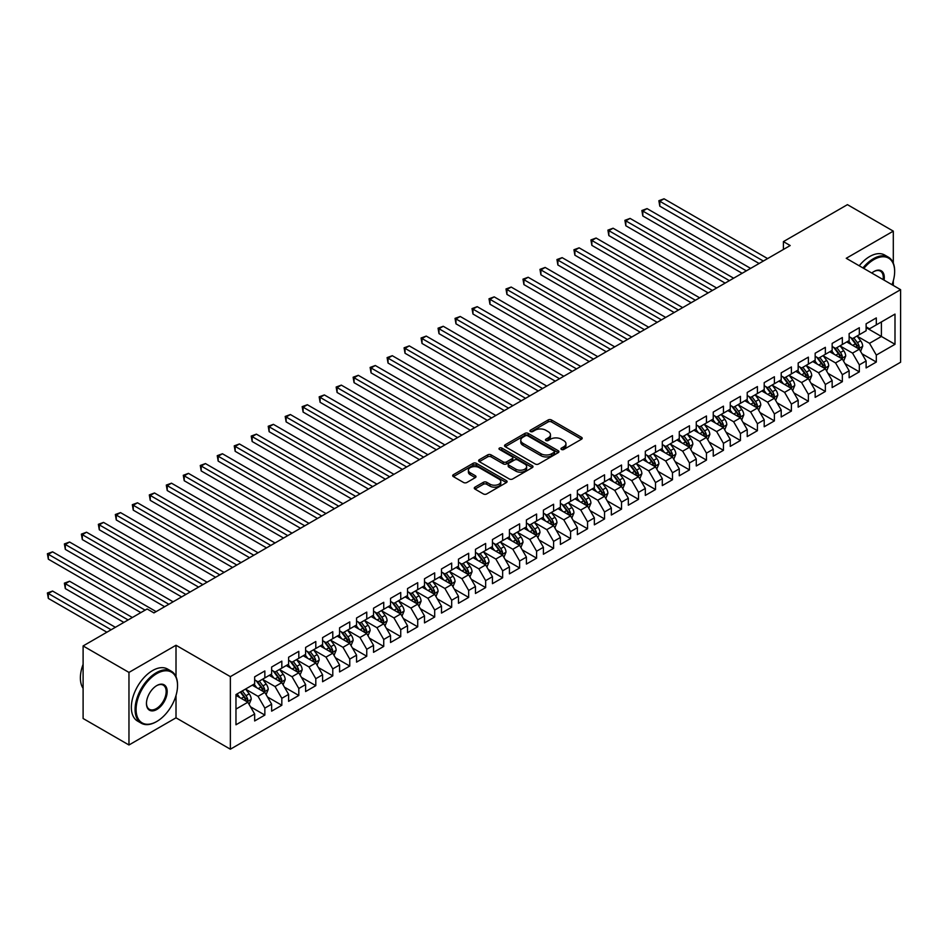 <?xml version="1.0" encoding="UTF-8"?>
<svg xmlns="http://www.w3.org/2000/svg" width="948" height="948" viewBox="0 0 948 948"><rect width="100%" height="100%" fill="white"/><g stroke="black" fill="none" stroke-linecap="round" stroke-linejoin="round"><path stroke-width="1.42" d="M561.453 449.447A1.647 0.948 0 0 0 563.787 449.447L581.503 439.22A2.358 1.363 0 0 0 582.191 438.26A2.358 1.363 0 0 0 581.503 437.301L551.487 419.976A2.358 1.363 0 0 0 548.157 419.976L530.442 430.202A1.647 0.948 0 0 0 529.956 430.866A1.647 0.948 0 0 0 530.442 431.541A1.647 0.948 0 0 0 532.776 431.541L535.075 430.226A7.548 4.361 0 0 1 545.74 430.226L548.24 431.66A7.548 4.361 0 0 1 550.456 434.741A7.548 4.361 0 0 1 548.24 437.822L545.953 439.149A1.647 0.948 0 0 0 545.467 439.825A1.647 0.948 0 0 0 545.953 440.5A1.647 0.948 0 0 0 548.288 440.5L550.575 439.173A7.548 4.361 0 0 1 561.24 439.173L563.74 440.619A7.548 4.361 0 0 1 565.956 443.7A7.548 4.361 0 0 1 563.74 446.781L561.453 448.096A1.647 0.948 0 0 0 560.967 448.771A1.647 0.948 0 0 0 561.453 449.447L561.453 448.096M474.972 487.154A2.358 1.363 0 0 0 474.273 488.113A2.358 1.363 0 0 0 474.972 489.085L483.385 493.944A2.358 1.363 0 0 0 486.715 493.944L506.398 482.579A2.358 1.363 0 0 0 507.085 481.62A2.358 1.363 0 0 0 506.398 480.66L476.382 463.335A2.358 1.363 0 0 0 473.052 463.335L453.381 474.687A2.358 1.363 0 0 0 452.682 475.659A2.358 1.363 0 0 0 453.381 476.619L463.548 482.485A2.358 1.363 0 0 0 466.878 482.485L475.304 477.626A2.358 1.363 0 0 0 475.991 476.666A2.358 1.363 0 0 0 475.304 475.706L470.255 472.791A6.304 3.638 0 0 1 468.407 470.22A6.304 3.638 0 0 1 472.305 466.854A6.304 3.638 0 0 1 479.178 467.637L498.932 479.048A6.304 3.638 0 0 1 500.781 481.62A6.304 3.638 0 0 1 496.882 484.985A6.304 3.638 0 0 1 490.009 484.191L486.715 482.295A2.358 1.363 0 0 0 483.385 482.295L474.972 487.154L474.972 489.085M176.008 676.718L176.008 645.256L128.964 672.416L83.104 645.944L147.141 608.971L153.931 612.894L790.194 245.544L783.404 241.622L783.404 249.466M176.008 645.256L230.364 676.635L900.6 289.673L900.6 362.243L230.364 749.204L230.364 676.635M893.3 263.106L893.3 231.134L846.244 258.294L900.6 289.673M893.3 231.134L847.441 204.649L783.404 241.622M535.241 464.01A2.358 1.363 0 0 0 538.571 464.01L558.242 452.646A2.358 1.363 0 0 0 558.929 451.686A2.358 1.363 0 0 0 558.242 450.727L528.237 433.402A2.358 1.363 0 0 0 524.896 433.402L505.225 444.754A2.358 1.363 0 0 0 504.537 445.714A2.358 1.363 0 0 0 505.225 446.686L535.241 464.01M500.129 449.802A1.647 0.948 0 0 1 501.812 450.039L501.812 448.072L532.314 465.693A2.358 1.363 0 0 1 533.013 466.653A2.358 1.363 0 0 1 532.314 467.613L512.643 478.977A2.358 1.363 0 0 1 509.313 478.977L479.297 461.652L479.297 459.721A2.358 1.363 0 0 0 478.61 460.681A2.358 1.363 0 0 0 479.297 461.652M479.297 459.721L487.722 454.862A2.358 1.363 0 0 1 491.052 454.862L503.222 461.889A2.358 1.363 0 0 0 506.564 461.889L512.145 458.666A2.358 1.363 0 0 0 512.832 457.706A2.358 1.363 0 0 0 512.145 456.735L499.478 449.423A1.647 0.948 0 0 1 498.992 448.748A1.647 0.948 0 0 1 500.011 447.871A1.647 0.948 0 0 1 501.812 448.072M866.116 327.629L881.403 336.457L881.403 321.941L894.995 314.096L876.308 324.88L876.308 317.912L866.116 323.801L866.116 330.769L859.326 334.691L859.326 327.724L849.135 333.613L849.135 340.569L842.345 344.491L842.345 337.535L832.154 343.413L832.154 350.381L825.353 354.303L825.353 347.335L815.162 353.225L815.162 360.181L808.371 364.103L808.371 357.147L798.18 363.025L798.18 369.993L791.39 373.915L791.39 366.947L781.199 372.837L781.199 379.793L774.398 383.715L774.398 376.759L764.207 382.637L764.207 389.604L757.416 393.527L757.416 386.559L747.225 392.448L747.225 399.404L740.435 403.327L740.435 396.371L730.244 402.248L730.244 409.216L723.442 413.138L723.442 406.171L713.251 412.06L713.251 419.016L706.461 422.938L706.461 415.982L696.27 421.86L696.27 428.828L689.469 432.75L689.469 425.782L679.278 431.672L679.278 438.628L672.488 442.55L672.488 435.594L662.297 441.472L662.297 448.44L655.506 452.362L655.506 445.394L645.315 451.284L645.315 458.251L638.514 462.174L638.514 455.206L628.323 461.095L628.323 468.051L621.533 471.974L621.533 465.018L611.341 470.895L611.341 477.863L604.551 481.785L604.551 474.818L594.36 480.707L594.36 487.663L587.559 491.585L587.559 484.629L577.368 490.507L577.368 497.475L570.577 501.397L570.577 494.429L560.386 500.319L560.386 507.275L553.596 511.197L553.596 504.241L543.405 510.119L543.405 517.087L536.604 521.009L536.604 514.041L526.413 519.931L526.413 526.887L519.623 530.809L519.623 523.853L509.431 529.731L509.431 536.698L502.641 540.621L502.641 533.653L492.45 539.542L492.45 546.498L485.649 550.421L485.649 543.465L475.458 549.342L475.458 556.31L468.668 560.232L468.668 553.265L458.476 559.154L458.476 566.11L451.686 570.032L451.686 563.076L441.495 568.954L441.495 575.922L434.694 579.844L434.694 572.876L424.503 578.766L424.503 585.734L417.713 589.656L417.713 582.688L407.522 588.566L407.522 595.534L400.731 599.456L400.731 592.5L390.54 598.378L390.54 605.345L383.739 609.268L383.739 602.3L373.548 608.189L373.548 615.145L366.757 619.068L366.757 612.112L356.566 617.989L356.566 624.957L349.765 628.88L349.765 621.912L339.574 627.801L339.574 634.757L332.784 638.679L332.784 631.724L322.593 637.601L322.593 644.569L315.803 648.491L315.803 641.523L305.611 647.413L305.611 654.369L298.81 658.291L298.81 651.335L288.619 657.213L288.619 664.181L281.829 668.103L281.829 661.135L271.638 667.025L271.638 673.981L264.848 677.903L264.848 670.947L254.657 676.825L254.657 683.792L235.969 694.576L235.969 724.782L254.657 713.998L247.855 702.231L235.969 695.358M894.995 314.096L894.995 344.302L876.308 355.085L869.517 343.318L857.205 336.208M861.957 353.758L876.308 362.041L876.308 355.085M876.308 362.041L866.116 367.931L866.116 360.963L859.326 364.885L852.536 353.118L840.212 346.008M844.976 363.57L859.326 371.853L859.326 364.885M859.326 371.853L849.135 377.742L849.135 370.775L842.345 374.697L835.544 362.93L823.231 355.82M827.983 373.37L842.345 381.665L842.345 374.697M842.345 381.665L832.154 387.542L832.154 380.575L825.353 384.497L818.562 372.73L806.25 365.62M811.002 383.182L825.353 391.465L825.353 384.497M825.353 391.465L815.162 397.354L815.162 390.386L808.371 394.309L801.581 382.542L789.257 375.432M794.021 392.982L808.371 401.277L808.371 394.309M808.371 401.277L798.18 407.154L798.18 400.198L791.39 404.121L784.589 392.354L772.276 385.244M777.028 402.793L791.39 411.077L791.39 404.121M791.39 411.077L781.199 416.966L781.199 409.998L774.398 413.921L767.607 402.153L755.295 395.043M760.047 412.593L774.398 420.888L774.398 413.921M774.398 420.888L764.207 426.766L764.207 419.81L757.416 423.732L750.626 411.965L738.302 404.855M743.066 422.405L757.416 430.688L757.416 423.732M757.416 430.688L747.225 436.578L747.225 429.61L740.435 433.532L733.634 421.765L721.321 414.655M726.073 432.205L740.435 440.5L740.435 433.532M740.435 440.5L730.244 446.378L730.244 439.422L723.442 443.344L716.652 431.577L704.34 424.467M709.092 442.017L723.442 450.3L723.442 443.344M723.442 450.3L713.251 456.189L713.251 449.222L706.461 453.144L699.66 441.377L687.347 434.267M692.111 451.829L706.461 460.112L706.461 453.144M706.461 460.112L696.27 465.989L696.27 459.033L689.469 462.956L682.679 451.189L670.366 444.079M675.118 461.629L689.469 469.912L689.469 462.956M689.469 469.912L679.278 475.801L679.278 468.833L672.488 472.756L665.697 460.989L653.385 453.879M658.137 471.44L672.488 479.724L672.488 472.756M672.488 479.724L662.297 485.601L662.297 478.645L655.506 482.568L648.705 470.801L636.392 463.691M641.156 481.24L655.506 489.524L655.506 482.568M655.506 489.524L645.315 495.413L645.315 488.445L638.514 492.368L631.724 480.6L619.411 473.49M624.163 491.052L638.514 499.335L638.514 492.368M638.514 499.335L628.323 505.213L628.323 498.257L621.533 502.179L614.742 490.412L602.43 483.302M607.182 500.852L621.533 509.135L621.533 502.179M621.533 509.135L611.341 515.025L611.341 508.057L604.551 511.979L597.75 500.212L585.437 493.102M590.201 510.664L604.551 518.947L604.551 511.979M604.551 518.947L594.36 524.837L594.36 517.869L587.559 521.791L580.769 510.024L568.456 502.914M573.208 520.464L587.559 528.759L587.559 521.791M587.559 528.759L577.368 534.636L577.368 527.681L570.577 531.603L563.787 519.824L551.463 512.726M556.227 530.276L570.577 538.559L570.577 531.603M570.577 538.559L560.386 544.448L560.386 537.48L553.596 541.403L546.795 529.636L534.482 522.526M539.246 540.076L553.596 548.371L553.596 541.403M553.596 548.371L543.405 554.248L543.405 547.292L536.604 551.215L529.814 539.448L517.501 532.338M522.253 549.887L536.604 558.171L536.604 551.215M536.604 558.171L526.413 564.06L526.413 557.092L519.623 561.015L512.832 549.248L500.508 542.138M505.272 559.687L519.623 567.982L519.623 561.015M519.623 567.982L509.431 573.86L509.431 566.904L502.641 570.826L495.84 559.059L483.527 551.949M488.279 569.499L502.641 577.782L502.641 570.826M502.641 577.782L492.45 583.672L492.45 576.704L485.649 580.626L478.859 568.859L466.546 561.749M471.298 579.311L485.649 587.594L485.649 580.626M485.649 587.594L475.458 593.472L475.458 586.516L468.668 590.438L461.877 578.671L449.553 571.561M454.317 589.111L468.668 597.394L468.668 590.438M468.668 597.394L458.476 603.284L458.476 596.316L451.686 600.238L444.885 588.471L432.572 581.361M437.324 598.923L451.686 607.206L451.686 600.238M451.686 607.206L441.495 613.083L441.495 606.128L434.694 610.05L427.904 598.283L415.591 591.173M420.343 608.723L434.694 617.006L434.694 610.05M434.694 617.006L424.503 622.895L424.503 615.927L417.713 619.85L410.922 608.083L398.598 600.973M403.362 618.534L417.713 626.818L417.713 619.85M417.713 626.818L407.522 632.695L407.522 625.739L400.731 629.662L393.93 617.895L381.617 610.785M386.369 628.334L400.731 636.618L400.731 629.662M400.731 636.618L390.54 642.507L390.54 635.539L383.739 639.462L376.949 627.695L364.636 620.585M369.388 638.146L383.739 646.429L383.739 639.462M383.739 646.429L373.548 652.319L373.548 645.351L366.757 649.273L359.956 637.506L347.643 630.396M352.407 647.946L366.757 656.241L366.757 649.273M366.757 656.241L356.566 662.119L356.566 655.163L349.765 659.085L342.975 647.306L330.662 640.196M335.414 657.758L349.765 666.041L349.765 659.085M349.765 666.041L339.574 671.931L339.574 664.963L332.784 668.885L325.994 657.118L313.681 650.008M318.433 667.558L332.784 675.853L332.784 668.885M332.784 675.853L322.593 681.731L322.593 674.775L315.803 678.697L309.001 666.93L296.688 659.82M301.452 677.37L315.803 685.653L315.803 678.697M315.803 685.653L305.611 691.542L305.611 684.575L298.81 688.497L292.02 676.73L279.707 669.62M284.459 687.17L298.81 695.465L298.81 688.497M298.81 695.465L288.619 701.342L288.619 694.386L281.829 698.309L275.038 686.542L262.726 679.432M267.478 696.981L281.829 705.265L281.829 698.309M281.829 705.265L271.638 711.154L271.638 704.186L264.848 708.109L258.046 696.342L245.733 689.232M250.497 706.793L264.848 715.076L264.848 708.109M264.848 715.076L254.657 720.954L254.657 713.998M254.657 679.87L258.046 681.825L264.848 677.903M235.969 709.092L247.855 702.231M271.638 670.058L275.038 672.025L281.829 668.103M258.046 696.342L264.848 692.419L252.275 685.167M271.638 704.186L264.848 692.419M288.619 660.258L292.02 662.214L298.81 658.291M275.038 686.542L281.829 682.619L269.256 675.355M288.619 694.386L281.829 682.619M305.611 650.447L309.001 652.414L315.803 648.491M292.02 676.73L298.81 672.807L286.249 665.555M305.611 684.575L298.81 672.807M322.593 640.647L325.994 642.602L332.784 638.679M309.001 666.93L315.803 663.008L303.23 655.743M322.593 674.775L315.803 663.008M339.574 630.835L342.975 632.802L349.765 628.88M325.994 657.118L332.784 653.196L320.211 645.944M339.574 664.963L332.784 653.196M356.566 621.035L359.956 622.99L366.757 619.068M342.975 647.306L349.765 643.384L337.204 636.132M356.566 655.163L349.765 643.384M373.548 611.223L376.949 613.19L383.739 609.268M359.956 637.506L366.757 633.584L354.185 626.332M373.548 645.351L366.757 633.584M390.54 601.423L393.93 603.378L400.731 599.456M376.949 627.695L383.739 623.772L371.166 616.52M390.54 635.539L383.739 623.772M407.522 591.611L410.922 593.578L417.713 589.656M393.93 617.895L400.731 613.972L388.159 606.708M407.522 625.739L400.731 613.972M424.503 581.811L427.904 583.767L434.694 579.844M410.922 608.083L417.713 604.16L405.14 596.908M424.503 615.927L417.713 604.16M441.495 572L444.885 573.955L451.686 570.032M427.904 598.283L434.694 594.36L422.133 587.096M441.495 606.128L434.694 594.36M458.476 562.188L461.877 564.155L468.668 560.232M444.885 588.471L451.686 584.549L439.114 577.296M458.476 596.316L451.686 584.549M475.458 552.388L478.859 554.343L485.649 550.421M461.877 578.671L468.668 574.749L456.095 567.485M475.458 586.516L468.668 574.749M492.45 542.576L495.84 544.543L502.641 540.621M478.859 568.859L485.649 564.937L473.088 557.685M492.45 576.704L485.649 564.937M509.431 532.776L512.832 534.731L519.623 530.809M495.84 559.059L502.641 555.137L490.069 547.873M509.431 566.904L502.641 555.137M526.413 522.964L529.814 524.931L536.604 521.009M512.832 549.248L519.623 545.325L507.05 538.073M526.413 557.092L519.623 545.325M543.405 513.164L546.795 515.12L553.596 511.197M529.814 539.448L536.604 535.525L524.043 528.261M543.405 547.292L536.604 535.525M560.386 503.352L563.787 505.32L570.577 501.397M546.795 529.636L553.596 525.713L541.024 518.461M560.386 537.48L553.596 525.713M577.368 493.553L580.769 495.508L587.559 491.585M563.787 519.824L570.577 515.902L558.005 508.649M577.368 527.681L570.577 515.902M594.36 483.741L597.75 485.708L604.551 481.785M580.769 510.024L587.559 506.102L574.998 498.849M594.36 517.869L587.559 506.102M611.341 473.941L614.742 475.896L621.533 471.974M597.75 500.212L604.551 496.29L591.979 489.038M611.341 508.057L604.551 496.29M628.323 464.129L631.724 466.096L638.514 462.174M614.742 490.412L621.533 486.49L608.96 479.226M628.323 498.257L621.533 486.49M645.315 454.329L648.705 456.284L655.506 452.362M631.724 480.6L638.514 476.678L625.953 469.426M645.315 488.445L638.514 476.678M662.297 444.517L665.697 446.484L672.488 442.55M648.705 470.801L655.506 466.878L642.934 459.614M662.297 478.645L655.506 466.878M679.278 434.705L682.679 436.673L689.469 432.75M665.697 460.989L672.488 457.066L659.915 449.814M679.278 468.833L672.488 457.066M696.27 424.905L699.66 426.861L706.461 422.938M682.679 451.189L689.469 447.266L676.908 440.002M696.27 459.033L689.469 447.266M713.251 415.094L716.652 417.061L723.442 413.138M699.66 441.377L706.461 437.455L693.889 430.202M713.251 449.222L706.461 437.455M730.244 405.294L733.634 407.249L740.435 403.327M716.652 431.577L723.442 427.655L710.87 420.391M730.244 439.422L723.442 427.655M747.225 395.482L750.626 397.449L757.416 393.527M733.634 421.765L740.435 417.843L727.863 410.591M747.225 429.61L740.435 417.843M764.207 385.682L767.607 387.637L774.398 383.715M750.626 411.965L757.416 408.043L744.844 400.779M764.207 419.81L757.416 408.043M781.199 375.87L784.589 377.837L791.39 373.915M767.607 402.153L774.398 398.231L761.837 390.979M781.199 409.998L774.398 398.231M798.18 366.07L801.581 368.025L808.371 364.103M784.589 392.354L791.39 388.431L778.818 381.167M798.18 400.198L791.39 388.431M815.162 356.258L818.562 358.226L825.353 354.303M801.581 382.542L808.371 378.619L795.799 371.367M815.162 390.386L808.371 378.619M832.154 346.458L835.544 348.414L842.345 344.491M818.562 372.73L825.353 368.808L812.792 361.555M832.154 380.575L825.353 368.808M849.135 336.647L852.536 338.614L859.326 334.691M835.544 362.93L842.345 359.008L829.773 351.755M849.135 370.775L842.345 359.008M866.116 326.847L869.517 328.802L876.308 324.88M852.536 353.118L859.326 349.196L846.754 341.944M866.116 360.963L859.326 349.196M83.104 645.944L83.104 718.501L128.964 744.986L176.008 717.814L230.364 749.204M128.964 672.416L128.964 744.986M893.3 285.455L893.3 280.845M869.517 343.318L881.403 336.457L894.995 344.302M176.008 717.814L176.008 695.453M562.117 449.684L563.74 448.736A7.548 4.361 0 0 0 565.956 445.655L565.956 443.7M550.456 434.741L550.456 436.708A7.548 4.361 0 0 1 548.24 439.789L546.605 440.725M581.503 437.301L581.503 439.22L551.487 421.931A2.358 1.363 0 0 0 548.157 421.931L531.105 431.778M558.218 452.67L528.237 435.357A2.358 1.363 0 0 0 524.896 435.357L505.26 446.698M554.07 452.362A1.647 0.948 0 0 0 554.556 451.686A1.647 0.948 0 0 0 554.07 451.011L527.74 435.807A1.647 0.948 0 0 0 525.405 435.807L522.988 437.194A7.548 4.361 0 0 0 520.772 440.275A7.548 4.361 0 0 0 522.988 443.356L540.988 453.76A7.548 4.361 0 0 0 551.653 453.76L554.07 452.362L554.07 454.317A1.647 0.948 0 0 0 554.556 453.642L554.556 451.686M520.772 440.275L520.772 442.242A7.548 4.361 0 0 0 522.988 445.323L522.988 443.356M554.07 454.317L551.653 455.715A7.548 4.361 0 0 1 540.988 455.715L522.988 445.323M479.333 461.664L487.722 456.829L487.722 454.862M512.832 457.706L512.832 459.661A2.358 1.363 0 0 1 512.145 460.621L506.564 463.856A2.358 1.363 0 0 1 503.222 463.856L491.052 456.829A2.358 1.363 0 0 0 487.722 456.829M501.812 450.039L532.29 467.637M515.854 469.177A6.304 3.638 0 0 0 522.727 469.971A6.304 3.638 0 0 0 526.626 466.606A6.304 3.638 0 0 0 524.777 464.034L517.809 460.017A2.358 1.363 0 0 0 514.48 460.017L508.898 463.24A2.358 1.363 0 0 0 508.199 464.2A2.358 1.363 0 0 0 508.898 465.16L515.854 469.177L515.854 471.144A6.304 3.638 0 0 0 522.727 471.926A6.304 3.638 0 0 0 526.626 468.573L526.626 466.606M508.199 464.2L508.199 466.155A2.358 1.363 0 0 0 508.898 467.127L508.898 465.16M515.854 471.144L508.898 467.127M500.781 481.62L500.781 483.587A6.304 3.638 0 0 1 496.882 486.952A6.304 3.638 0 0 1 490.009 486.158L486.715 484.262A2.358 1.363 0 0 0 483.385 484.262L474.995 489.097M468.407 470.22L468.407 472.175A6.304 3.638 0 0 0 470.255 474.747L470.255 472.791M475.268 477.65L470.255 474.747M506.362 482.603L476.382 465.29A2.358 1.363 0 0 0 473.052 465.29L453.405 476.631L453.381 474.687M860.583 351.376L862.692 346.233A6.363 3.674 -120 0 0 860.654 340.818L857.051 336.007M851.304 344.562L848.555 340.901M659.796 245.378L725.137 283.108L625.834 225.766L625.834 220.86L630.076 218.407L733.634 278.202M858.13 348.509L859.255 346.506A6.363 3.674 -120 0 0 857.43 342.678L853.816 337.867M851.766 338.163L856.222 344.112A3.247 1.872 60 0 1 856.802 345.096L859.255 346.506M850.64 337.524L855.392 343.863A6.363 3.674 60 0 1 857.217 347.691L857.348 348.058M763.365 261.044L659.796 201.249L664.05 198.796L767.607 258.591M759.111 263.497L659.796 206.154L659.796 201.249L658.872 200.715L664.05 198.796M659.796 206.154L658.872 200.715M843.601 361.188L845.699 356.045A6.363 3.674 -120 0 0 843.673 350.63L840.058 345.807M834.311 354.374L831.574 350.713M642.815 255.19L708.156 292.908L608.841 235.578L608.841 230.672L613.095 228.219L716.652 288.002M841.137 358.308L842.262 356.318A6.363 3.674 -120 0 0 840.449 352.49L836.835 347.667M834.773 347.975L839.229 353.924A3.247 1.872 60 0 1 839.821 354.908L842.262 356.318M833.659 347.324L838.411 353.663A6.363 3.674 60 0 1 840.224 357.491L840.355 357.858M826.609 370.988L828.718 365.845A6.363 3.674 -120 0 0 826.692 360.43L823.077 355.619M817.33 364.174L814.581 360.513M625.834 264.99L691.175 302.72L591.86 245.378L591.86 240.472L596.102 238.031L699.66 297.814M824.156 368.12L825.281 366.118A6.363 3.674 -120 0 0 823.457 362.29L819.854 357.479M817.792 357.775L822.248 363.724A3.247 1.872 60 0 1 822.84 364.707L825.281 366.118M816.666 357.135L821.418 363.475A6.363 3.674 60 0 1 823.243 367.303L823.374 367.67M746.372 270.844L642.815 211.06L647.057 208.607L750.626 268.391M742.13 273.297L642.815 215.966L642.815 211.06L641.879 210.515L647.057 208.607M642.815 215.966L641.879 210.515M729.391 280.655L624.898 220.327L630.076 218.407M625.834 225.766L624.898 220.327M892.021 284.72A29.305 16.922 120 0 0 894.651 271.531A29.305 16.922 120 0 0 873.938 259.574A29.305 16.922 120 0 0 863.829 268.45M862.941 267.928A30.028 17.337 -60 0 1 873.428 258.686A30.028 17.337 -60 0 1 888.442 257.204A30.028 17.337 -60 0 1 894.651 270.95A30.028 17.337 -60 0 1 894.651 271.247M871.781 273.036A14.658 8.461 -60 0 1 873.938 271.531L873.938 271.531A14.658 8.461 -60 0 1 884.069 280.134M883.121 279.589A13.936 8.046 120 0 0 880.384 271.14A13.936 8.046 120 0 0 873.677 271.685M859.208 265.772A30.028 17.337 -60 0 1 869.683 256.529A30.028 17.337 -60 0 1 884.697 255.048L888.442 257.204M156.313 721.736L156.823 721.452A29.305 16.922 120 0 0 177.537 685.558A29.305 16.922 120 0 0 156.823 673.59A29.305 16.922 120 0 0 136.097 709.483A29.305 16.922 120 0 0 156.823 721.452L156.313 721.736A30.028 17.337 -60 0 1 141.299 723.229A30.028 17.337 -60 0 1 136.69 699.174A30.028 17.337 -60 0 1 156.313 672.713A30.028 17.337 -60 0 1 171.327 671.22A30.028 17.337 -60 0 1 177.537 684.966A30.028 17.337 -60 0 1 177.537 685.262M156.823 685.558L156.823 685.558A14.658 8.461 -60 0 1 167.18 691.542A14.658 8.461 -60 0 1 156.823 709.483A14.658 8.461 -60 0 1 146.454 703.499A14.658 8.461 -60 0 1 156.823 685.558L156.823 685.558M146.466 703.203A13.936 8.046 120 0 0 149.346 709.294A13.936 8.046 120 0 0 156.313 708.606A13.936 8.046 120 0 0 165.414 696.33A13.936 8.046 120 0 0 163.269 685.155A13.936 8.046 120 0 0 156.562 685.712M83.104 688.343A30.028 17.337 -60 0 1 83.104 664.335M141.299 723.229L137.555 721.072A30.028 17.337 -60 0 1 132.957 697.017A30.028 17.337 -60 0 1 152.569 670.556A30.028 17.337 -60 0 1 167.583 669.063L171.327 671.22M809.628 380.8L811.737 375.657A6.363 3.674 -120 0 0 809.699 370.241L806.096 365.418M800.349 373.986L797.6 370.324M608.841 274.802L674.182 312.52L574.879 255.19L574.879 250.284L579.121 247.831L682.679 307.626M807.175 377.932L808.3 375.929A6.363 3.674 -120 0 0 806.475 372.102L802.861 367.279M800.811 367.587L805.267 373.536A3.247 1.872 60 0 1 805.847 374.519L808.3 375.929M799.685 366.935L804.437 373.275A6.363 3.674 60 0 1 806.262 377.103L806.393 377.47M792.647 390.6L794.744 385.469A6.363 3.674 -120 0 0 792.718 380.041L789.103 375.23M783.356 383.786L780.619 380.124M591.86 284.601L657.201 322.332L557.886 264.99L557.886 260.084L562.14 257.643L665.697 317.426M790.182 387.732L791.307 385.729A6.363 3.674 -120 0 0 789.494 381.902L785.88 377.091M783.818 377.387L788.274 383.336A3.247 1.872 60 0 1 788.866 384.319L791.307 385.729M782.704 376.747L787.456 383.087A6.363 3.674 60 0 1 789.269 386.914L789.4 387.282M712.398 290.455L607.917 230.127L613.095 228.219M608.841 235.578L607.917 230.127M695.417 300.267L590.924 239.939L596.102 238.031M591.86 245.378L590.924 239.939M775.654 400.411L777.763 395.269A6.363 3.674 -120 0 0 775.737 389.853L772.122 385.03M766.375 393.598L763.626 389.936M574.879 294.413L640.22 332.132L540.905 274.802L540.905 269.896L545.147 267.443L648.705 327.238M773.201 397.544L774.326 395.541A6.363 3.674 -120 0 0 772.501 391.714L768.899 386.891M766.837 387.199L771.293 393.147A3.247 1.872 60 0 1 771.885 394.131L774.326 395.541M765.711 386.547L770.463 392.887A6.363 3.674 60 0 1 772.288 396.714L772.419 397.082M678.436 310.067L573.943 249.739L579.121 247.831M574.879 255.19L573.943 249.739M758.673 410.211L760.782 405.08A6.363 3.674 -120 0 0 758.744 399.653L755.141 394.842M749.382 403.398L746.645 399.748M557.886 304.213L623.227 341.944L523.924 284.601L523.924 279.707L528.166 277.254L631.724 337.038M756.22 407.344L757.345 405.353A6.363 3.674 -120 0 0 755.52 401.514L751.906 396.702M749.856 396.999L754.312 402.947A3.247 1.872 60 0 1 754.892 403.931L757.345 405.353M748.73 396.359L753.482 402.699A6.363 3.674 60 0 1 755.307 406.526L755.426 406.893M661.443 319.879L556.95 259.551L562.14 257.643M557.886 264.99L556.95 259.551M741.692 420.023L743.789 414.88A6.363 3.674 -120 0 0 741.763 409.465L738.148 404.642M732.401 413.209L729.664 409.548M540.905 314.025L606.246 351.744L506.931 294.413L506.931 289.507L511.185 287.054L614.742 346.849M739.227 417.156L740.352 415.153A6.363 3.674 -120 0 0 738.539 411.325L734.925 406.514M732.863 406.811L737.319 412.759A3.247 1.872 60 0 1 737.911 413.743L740.352 415.153M731.749 406.159L736.501 412.499A6.363 3.674 60 0 1 738.314 416.326L738.445 416.693M644.462 329.691L539.969 269.362L545.147 267.443M540.905 274.802L539.969 269.362M724.699 429.823L726.808 424.692A6.363 3.674 -120 0 0 724.77 419.265L721.167 414.454M715.42 423.021L712.671 419.36M523.924 323.837L589.265 361.555L489.95 304.213L489.95 299.319L494.192 296.866L597.75 356.649M722.246 426.956L723.371 424.965A6.363 3.674 -120 0 0 721.547 421.137L717.944 416.314M715.882 416.61L720.338 422.559A3.247 1.872 60 0 1 720.93 423.555L723.371 424.965M714.756 415.971L719.508 422.31A6.363 3.674 60 0 1 721.333 426.138L721.464 426.505M627.481 339.491L522.988 279.162L528.166 277.254M523.924 284.601L522.988 279.162M707.718 439.635L709.827 434.492A6.363 3.674 -120 0 0 707.789 429.077L704.186 424.254M698.427 432.821L695.69 429.16M506.931 333.637L572.272 371.367L472.969 314.025L472.969 309.119L477.211 306.666L580.769 366.461M705.265 436.767L706.39 434.765A6.363 3.674 -120 0 0 704.565 430.937L700.951 426.126M698.901 426.422L703.357 432.371A3.247 1.872 60 0 1 703.937 433.355L706.39 434.765M697.775 425.771L702.527 432.11A6.363 3.674 60 0 1 704.352 435.938L704.471 436.317M610.488 349.302L505.995 288.974L511.185 287.054M506.931 294.413L505.995 288.974M690.736 449.435L692.834 444.304A6.363 3.674 -120 0 0 690.808 438.877L687.193 434.066M681.446 442.633L678.709 438.971M489.95 343.449L555.291 381.167L455.976 323.825L455.976 318.931L460.23 316.478L563.787 376.261M688.272 446.567L689.397 444.576A6.363 3.674 -120 0 0 687.573 440.749L683.97 435.926M681.908 436.222L686.364 442.171A3.247 1.872 60 0 1 686.956 443.166L689.397 444.576M680.794 435.582L685.534 441.922A6.363 3.674 60 0 1 687.359 445.75L687.49 446.117M593.507 359.102L489.014 298.774L494.192 296.866M489.95 304.213L489.014 298.774M673.744 459.247L675.853 454.104A6.363 3.674 -120 0 0 673.815 448.688L670.212 443.865M664.465 452.433L661.716 448.771M472.969 353.249L538.31 390.979L438.995 333.637L438.995 328.731L443.237 326.278L546.795 386.073M671.291 456.379L672.416 454.376A6.363 3.674 -120 0 0 670.591 450.549L666.989 445.738M664.927 446.034L669.383 451.983A3.247 1.872 60 0 1 669.975 452.966L672.416 454.376M663.801 445.382L668.553 451.722A6.363 3.674 60 0 1 670.378 455.561L670.509 455.929M576.526 368.914L472.033 308.586L477.211 306.666M472.969 314.025L472.033 308.586M656.763 469.059L658.872 463.916A6.363 3.674 -120 0 0 656.834 458.488L653.231 453.677M647.472 462.245L644.735 458.583M455.976 363.06L521.317 400.779L422.014 343.449L422.014 338.543L426.256 336.09L529.814 395.873M654.31 466.179L655.435 464.188A6.363 3.674 -120 0 0 653.61 460.361L649.996 455.538M647.934 455.846L652.402 461.795A3.247 1.872 60 0 1 652.982 462.778L655.435 464.188M646.82 455.194L651.572 461.534A6.363 3.674 60 0 1 653.397 465.361L653.516 465.729M559.533 378.714L455.04 318.386L460.23 316.478M455.976 323.825L455.04 318.386M639.77 478.859L641.879 473.716A6.363 3.674 -120 0 0 639.853 468.3L636.238 463.489M630.491 472.045L627.754 468.383M438.995 372.86L504.336 410.591L405.021 353.249L405.021 348.343L409.275 345.89L512.832 405.685M637.317 475.991L638.442 473.988A6.363 3.674 -120 0 0 636.618 470.161L633.015 465.35M630.953 465.646L635.409 471.594A3.247 1.872 60 0 1 636.001 472.578L638.442 473.988M629.839 465.006L634.579 471.346A6.363 3.674 60 0 1 636.404 475.173L636.535 475.541M542.552 388.526L438.059 328.198L443.237 326.278M438.995 333.637L438.059 328.198M622.789 488.67L624.898 483.527A6.363 3.674 -120 0 0 622.86 478.112L619.257 473.289M613.51 481.857L610.761 478.195M422.014 382.672L487.355 420.391L388.04 363.06L388.04 358.154L392.282 355.701L495.84 415.485M620.336 485.791L621.461 483.8A6.363 3.674 -120 0 0 619.636 479.972L616.034 475.149M613.972 475.458L618.428 481.406A3.247 1.872 60 0 1 619.02 482.39L621.461 483.8M612.846 474.806L617.598 481.146A6.363 3.674 60 0 1 619.423 484.973L619.554 485.34M525.571 398.326L421.078 337.998L426.256 336.09M422.014 343.449L421.078 337.998M605.808 498.47L607.905 493.327A6.363 3.674 -120 0 0 605.879 487.912L602.276 483.101M596.517 491.656L593.78 487.995M405.021 392.472L470.362 430.202L371.047 372.86L371.047 367.954L375.301 365.513L478.859 425.296M603.343 495.603L604.469 493.6A6.363 3.674 -120 0 0 602.655 489.772L599.041 484.961M596.979 485.258L601.435 491.206A3.247 1.872 60 0 1 602.027 492.19L604.469 493.6M595.865 484.618L600.617 490.957A6.363 3.674 60 0 1 602.43 494.785L602.561 495.152M508.578 408.138L404.085 347.809L409.275 345.89M405.021 353.249L404.085 347.809M588.815 508.282L590.924 503.139A6.363 3.674 -120 0 0 588.898 497.724L585.283 492.901M579.536 501.468L576.799 497.807M388.04 402.284L453.381 440.002L354.066 382.672L354.066 377.766L358.308 375.313L461.877 435.108M586.362 505.403L587.487 503.412A6.363 3.674 -120 0 0 585.663 499.584L582.06 494.761M579.998 495.069L584.454 501.018A3.247 1.872 60 0 1 585.046 502.002L587.487 503.412M578.884 494.418L583.624 500.757A6.363 3.674 60 0 1 585.449 504.585L585.58 504.952M491.597 417.938L387.104 357.609L392.282 355.701M388.04 363.06L387.104 357.609M571.834 518.082L573.943 512.951A6.363 3.674 -120 0 0 571.905 507.524L568.302 502.713M562.555 511.268L559.806 507.607M371.047 412.084L436.4 449.814L337.085 392.472L337.085 387.566L341.327 385.125L444.885 444.908M569.381 515.214L570.506 513.212A6.363 3.674 -120 0 0 568.682 509.384L565.079 504.573M563.017 504.869L567.473 510.818A3.247 1.872 60 0 1 568.065 511.801L570.506 513.212M561.891 504.229L566.643 510.569A6.363 3.674 60 0 1 568.468 514.397L568.599 514.764M474.616 427.749L370.123 367.421L375.301 365.513M371.047 372.86L370.123 367.421M554.853 527.894L556.95 522.751A6.363 3.674 -120 0 0 554.924 517.335L551.321 512.513M545.562 521.08L542.825 517.418M354.066 421.896L419.407 459.614L320.092 402.284L320.092 397.378L324.346 394.925L427.904 454.72M552.388 525.026L553.514 523.023A6.363 3.674 -120 0 0 551.7 519.196L548.086 514.373M546.024 514.681L550.48 520.63A3.247 1.872 60 0 1 551.072 521.613L553.514 523.023M544.91 514.029L549.662 520.369A6.363 3.674 60 0 1 551.475 524.197L551.606 524.564M457.623 437.549L353.13 377.221L358.308 375.313M354.066 382.672L353.13 377.221M537.86 537.694L539.969 532.563A6.363 3.674 -120 0 0 537.943 527.135L534.328 522.324M528.581 530.88L525.832 527.218M337.085 431.696L402.426 469.426L303.111 412.084L303.111 407.19L307.353 404.737L410.922 464.52M535.407 534.826L536.532 532.835A6.363 3.674 -120 0 0 534.708 528.996L531.105 524.185M529.043 524.481L533.499 530.43A3.247 1.872 60 0 1 534.091 531.413L536.532 532.835M527.929 523.841L532.669 530.181A6.363 3.674 60 0 1 534.494 534.008L534.625 534.376M440.642 447.361L336.149 387.033L341.327 385.125M337.085 392.472L336.149 387.033M520.879 547.506L522.988 542.363A6.363 3.674 -120 0 0 520.95 536.947L517.347 532.124M511.6 540.692L508.851 537.03M320.092 441.507L385.433 479.226L286.13 421.896L286.13 416.99L290.372 414.537L393.93 474.332M518.426 544.638L519.551 542.635A6.363 3.674 -120 0 0 517.726 538.808L514.112 533.985M512.062 534.293L516.518 540.241A3.247 1.872 60 0 1 517.098 541.225L519.551 542.635M510.936 533.641L515.688 539.981A6.363 3.674 60 0 1 517.513 543.808L517.644 544.176M423.661 457.161L319.168 396.833L324.346 394.925M320.092 402.284L319.168 396.833M503.898 557.306L505.995 552.174A6.363 3.674 -120 0 0 503.969 546.747L500.354 541.936M494.607 550.504L491.87 546.842M303.111 451.319L368.452 489.038L269.137 431.696L269.137 426.801L273.391 424.349L376.949 484.132M501.433 554.438L502.559 552.447A6.363 3.674 -120 0 0 500.745 548.608L497.131 543.797M495.069 544.093L499.525 550.041A3.247 1.872 60 0 1 500.117 551.037L502.559 552.447M493.955 543.453L498.707 549.793A6.363 3.674 60 0 1 500.52 553.62L500.651 553.988M406.668 466.973L302.175 406.645L307.353 404.737M303.111 412.084L302.175 406.645M486.905 567.117L489.014 561.974A6.363 3.674 -120 0 0 486.988 556.559L483.373 551.736M477.626 560.304L474.877 556.642M286.13 461.119L351.471 498.849L252.156 441.507L252.156 436.601L256.398 434.148L359.956 493.944M484.452 564.25L485.577 562.247A6.363 3.674 -120 0 0 483.753 558.419L480.15 553.608M478.088 553.905L482.544 559.853A3.247 1.872 60 0 1 483.136 560.837L485.577 562.247M476.963 553.253L481.714 559.593A6.363 3.674 60 0 1 483.539 563.42L483.67 563.799M389.687 476.785L285.194 416.456L290.372 414.537M286.13 421.896L285.194 416.456M469.924 576.917L472.033 571.786A6.363 3.674 -120 0 0 469.995 566.359L466.392 561.548M460.645 570.115L457.896 566.454M269.137 470.931L334.478 508.649L235.175 451.307L235.175 446.413L239.417 443.96L342.975 503.744M467.471 574.05L468.596 572.059A6.363 3.674 -120 0 0 466.772 568.231L463.157 563.408M461.107 563.705L465.563 569.653A3.247 1.872 60 0 1 466.143 570.649L468.596 572.059M459.981 563.065L464.733 569.404A6.363 3.674 60 0 1 466.558 573.232L466.689 573.599M372.694 486.585L268.213 426.256L273.391 424.349M269.137 431.696L268.213 426.256M452.943 586.729L455.04 581.586A6.363 3.674 -120 0 0 453.014 576.171L449.399 571.348M443.652 579.915L440.915 576.254M252.156 480.731L317.497 518.461L218.182 461.119L218.182 456.213L222.436 453.76L325.994 513.555M450.478 583.861L451.604 581.859A6.363 3.674 -120 0 0 449.79 578.031L446.176 573.22M444.114 573.516L448.57 579.465A3.247 1.872 60 0 1 449.162 580.449L451.604 581.859M443 572.865L447.752 579.204A6.363 3.674 60 0 1 449.565 583.032L449.696 583.411M355.713 496.397L251.22 436.068L256.398 434.148M252.156 441.507L251.22 436.068M435.95 596.529L438.059 591.398A6.363 3.674 -120 0 0 436.033 585.971L432.418 581.16M426.671 589.727L423.922 586.065M235.175 490.543L300.516 528.261L201.201 470.931L201.201 466.025L205.443 463.572L309.001 523.355M433.497 593.661L434.622 591.671A6.363 3.674 -120 0 0 432.798 587.843L429.195 583.02M427.133 583.328L431.589 589.277A3.247 1.872 60 0 1 432.181 590.26L434.622 591.671M426.007 582.676L430.759 589.016A6.363 3.674 60 0 1 432.584 592.844L432.715 593.211M338.732 506.196L234.239 445.868L239.417 443.96M235.175 451.307L234.239 445.868M418.969 606.341L421.078 601.198A6.363 3.674 -120 0 0 419.04 595.782L415.437 590.96M409.678 599.527L406.941 595.865M218.182 500.343L283.523 538.073L184.22 480.731L184.22 475.825L188.462 473.372L292.02 533.167M416.516 603.473L417.641 601.47A6.363 3.674 -120 0 0 415.817 597.643L412.202 592.832M410.152 593.128L414.608 599.077A3.247 1.872 60 0 1 415.188 600.06L417.641 601.47M409.026 592.476L413.778 598.816A6.363 3.674 60 0 1 415.603 602.655L415.722 603.023M321.739 516.008L217.246 455.68L222.436 453.76M218.182 461.119L217.246 455.68M401.988 616.153L404.085 611.01A6.363 3.674 -120 0 0 402.059 605.582L398.444 600.771M392.697 609.339L389.96 605.677M201.201 510.154L266.542 547.873L167.227 490.543L167.227 485.637L171.481 483.184L275.038 542.967M399.523 613.273L400.649 611.282A6.363 3.674 -120 0 0 398.835 607.455L395.221 602.632M393.159 602.94L397.615 608.889A3.247 1.872 60 0 1 398.207 609.872L400.649 611.282M392.045 602.288L396.797 608.628A6.363 3.674 60 0 1 398.61 612.455L398.741 612.823M304.758 525.808L200.265 465.48L205.443 463.572M201.201 470.931L200.265 465.48M384.995 625.953L387.104 620.81A6.363 3.674 -120 0 0 385.078 615.394L381.463 610.583M375.716 619.139L372.967 615.477M184.22 519.954L249.561 557.685L150.246 500.343L150.246 495.437L154.488 492.984L258.046 552.779M382.542 623.085L383.667 621.082A6.363 3.674 -120 0 0 381.843 617.255L378.24 612.444M376.178 612.74L380.634 618.689A3.247 1.872 60 0 1 381.226 619.672L383.667 621.082M375.053 612.1L379.804 618.44A6.363 3.674 60 0 1 381.629 622.267L381.76 622.635M287.777 535.62L183.284 475.292L188.462 473.372M184.22 480.731L183.284 475.292M368.014 635.764L370.123 630.621A6.363 3.674 -120 0 0 368.085 625.206L364.482 620.383M358.723 628.951L355.986 625.289M167.227 529.766L232.568 567.485L133.265 510.154L133.265 505.248L137.507 502.796L241.065 562.591M365.561 632.885L366.686 630.894A6.363 3.674 -120 0 0 364.861 627.066L361.247 622.244M359.197 622.552L363.653 628.5A3.247 1.872 60 0 1 364.233 629.484L366.686 630.894M358.071 621.9L362.823 628.24A6.363 3.674 60 0 1 364.648 632.067L364.767 632.435M270.784 545.42L166.291 485.092L171.481 483.184M167.227 490.543L166.291 485.092M351.033 645.564L353.13 640.433A6.363 3.674 -120 0 0 351.104 635.006L347.489 630.195M341.742 638.751L339.005 635.089M150.246 539.566L215.587 577.296L116.272 519.954L116.272 515.048L120.526 512.607L224.084 572.391M348.568 642.697L349.694 640.694A6.363 3.674 -120 0 0 347.869 636.866L344.266 632.055M342.204 632.352L346.66 638.3A3.247 1.872 60 0 1 347.252 639.284L349.694 640.694M341.09 631.712L345.83 638.051A6.363 3.674 60 0 1 347.655 641.879L347.786 642.246M253.803 555.232L149.31 494.903L154.488 492.984M150.246 500.343L149.31 494.903M334.04 655.376L336.149 650.233A6.363 3.674 -120 0 0 334.111 644.818L330.508 639.995M324.761 648.562L322.012 644.901M133.265 549.378L198.606 587.096L99.291 529.766L99.291 524.86L103.533 522.407L207.091 582.202M331.587 652.508L332.712 650.506A6.363 3.674 -120 0 0 330.888 646.678L327.285 641.855M325.223 642.163L329.679 648.112A3.247 1.872 60 0 1 330.271 649.096L332.712 650.506M324.098 641.512L328.849 647.851A6.363 3.674 60 0 1 330.674 651.679L330.805 652.046M236.822 565.032L132.329 504.703L137.507 502.796M133.265 510.154L132.329 504.703M317.059 665.176L319.168 660.045A6.363 3.674 -120 0 0 317.13 654.618L313.527 649.807M307.768 658.362L305.031 654.701M116.272 559.178L181.613 596.908L82.31 539.566L82.31 534.672L86.552 532.219L190.11 592.002M314.606 662.308L315.731 660.306A6.363 3.674 -120 0 0 313.906 656.478L310.292 651.667M308.23 651.963L312.698 657.912A3.247 1.872 60 0 1 313.278 658.896L315.731 660.306M307.116 651.323L311.868 657.663A6.363 3.674 60 0 1 313.693 661.491L313.812 661.858M219.829 574.844L115.336 514.515L120.526 512.607M116.272 519.954L115.336 514.515M300.078 674.988L302.175 669.845A6.363 3.674 -120 0 0 300.149 664.43L296.534 659.607M290.787 668.174L288.05 664.512M99.291 568.99L164.632 606.708L65.317 549.378L65.317 544.472L69.571 542.019L173.129 601.814M297.613 672.12L298.738 670.118A6.363 3.674 -120 0 0 296.914 666.29L293.311 661.467M291.249 661.775L295.705 667.724A3.247 1.872 60 0 1 296.297 668.707L298.738 670.118M290.135 661.123L294.875 667.463A6.363 3.674 60 0 1 296.7 671.291L296.831 671.658M202.848 584.643L98.355 524.315L103.533 522.407M99.291 529.766L98.355 524.315M283.085 684.788L285.194 679.657A6.363 3.674 -120 0 0 283.156 674.229L279.553 669.418M273.806 677.986L271.057 674.324M82.31 578.79L140.849 612.598L48.336 559.178L48.336 554.284L52.578 551.831L156.136 611.614M280.632 681.92L281.757 679.929A6.363 3.674 -120 0 0 279.933 676.09L276.33 671.279M274.268 671.575L278.724 677.524A3.247 1.872 60 0 1 279.316 678.507L281.757 679.929M273.142 670.935L277.894 677.275A6.363 3.674 60 0 1 279.719 681.102L279.85 681.47M185.867 594.455L81.374 534.127L86.552 532.219M82.31 539.566L81.374 534.127M266.104 694.6L268.201 689.457A6.363 3.674 -120 0 0 266.175 684.041L262.572 679.218M256.813 687.786L254.076 684.124M132.365 617.504L69.571 581.243L65.317 583.695L65.317 588.601L123.868 622.409M263.651 691.732L264.765 689.729A6.363 3.674 -120 0 0 262.952 685.902L259.337 681.091M257.275 681.387L261.743 687.336A3.247 1.872 60 0 1 262.323 688.319L264.765 689.729M256.161 680.735L260.913 687.075A6.363 3.674 60 0 1 262.726 690.902L262.857 691.27M65.317 588.601L64.381 583.162L128.11 619.956M64.381 583.162L69.571 581.243M168.874 604.267L64.381 543.939L69.571 542.019M65.317 549.378L64.381 543.939M249.111 704.4L251.22 699.269A6.363 3.674 -120 0 0 249.194 693.841L245.579 689.03M239.832 697.598L237.095 693.936M115.372 627.303L52.578 591.054L48.336 593.507L48.336 598.413L106.887 632.209M246.658 701.532L247.784 699.541A6.363 3.674 -120 0 0 245.959 695.714L242.356 690.891M240.756 691.815L244.75 697.135A3.247 1.872 60 0 1 245.342 698.131L247.784 699.541M240.318 692.064L243.92 696.887A6.363 3.674 60 0 1 245.745 700.714L245.876 701.082M48.336 598.413L47.4 592.962L111.129 629.756M47.4 592.962L52.578 591.054M145.103 610.145L47.4 553.739L52.578 551.831M48.336 559.178L47.4 553.739M563.74 448.736L563.74 446.781M545.953 440.5L545.953 439.149M548.24 439.789L548.24 437.822M530.442 431.541L530.442 430.202M548.157 421.931L548.157 419.976M551.487 421.931L551.487 419.976M505.225 446.686L505.225 444.754M524.896 435.357L524.896 433.402M528.237 435.357L528.237 433.402M558.242 452.646L558.242 450.727M540.988 455.715L540.988 453.76M551.653 455.715L551.653 453.76M491.052 456.829L491.052 454.862M503.222 463.856L503.222 461.889M506.564 463.856L506.564 461.889M512.145 460.621L512.145 458.666M532.314 467.613L532.314 465.693M483.385 484.262L483.385 482.295M486.715 484.262L486.715 482.295M490.009 486.158L490.009 484.191M475.304 477.626L475.304 475.706M473.052 465.29L473.052 463.335M476.382 465.29L476.382 463.335M506.398 482.579L506.398 480.66M858.533 348.734L862.644 346.364M857.43 342.678L860.654 340.818M852.738 345.392L855.392 343.863M841.54 358.545L845.663 356.164M840.449 352.49L843.673 350.63M835.745 355.204L838.411 353.663M824.559 368.357L828.67 365.975M823.457 362.29L826.692 360.43M818.764 365.004L821.418 363.475M807.577 378.157L811.689 375.775M806.475 372.102L809.699 370.241M801.771 374.816L804.437 373.275M790.585 387.969L794.708 385.587M789.494 381.902L792.718 380.041M784.79 384.615L787.456 383.087M773.604 397.769L777.716 395.387M772.501 391.714L775.737 389.853M767.809 394.427L770.463 392.887M756.623 407.581L760.734 405.199M755.52 401.514L758.744 399.653M750.816 404.227L753.482 402.699M739.63 417.381L743.753 415.011M738.539 411.325L741.763 409.465M733.835 414.039L736.501 412.499M722.649 427.192L726.76 424.811M721.547 421.137L724.77 419.265M716.854 423.839L719.508 422.31M705.656 436.992L709.779 434.622M704.565 430.937L707.789 429.077M699.861 433.651L702.527 432.11M688.675 446.804L692.798 444.422M687.573 440.749L690.808 438.877M682.88 443.451L685.534 441.922M671.694 456.604L675.805 454.234M670.591 450.549L673.815 448.688M665.899 453.263L668.553 451.722M654.701 466.416L658.824 464.034M653.61 460.361L656.834 458.488M648.906 463.074L651.572 461.534M637.72 476.216L641.843 473.846M636.618 470.161L639.853 468.3M631.925 472.874L634.579 471.346M620.739 486.028L624.851 483.646M619.636 479.972L622.86 478.112M614.944 482.686L617.598 481.146M603.746 495.84L607.869 493.458M602.655 489.772L605.879 487.912M597.951 492.486L600.617 490.957M586.765 505.639L590.888 503.258M585.663 499.584L588.898 497.724M580.97 502.298L583.624 500.757M569.784 515.451L573.896 513.069M568.682 509.384L571.905 507.524M563.989 512.098L566.643 510.569M552.791 525.251L556.914 522.869M551.7 519.196L554.924 517.335M546.996 521.91L549.662 520.369M535.81 535.063L539.933 532.681M534.708 528.996L537.943 527.135M530.015 531.71L532.669 530.181M518.829 544.863L522.941 542.493M517.726 538.808L520.95 536.947M513.034 541.521L515.688 539.981M501.836 554.675L505.959 552.293M500.745 548.608L503.969 546.747M496.041 551.321L498.707 549.793M484.855 564.475L488.967 562.105M483.753 558.419L486.988 556.559M479.06 561.133L481.714 559.593M467.874 574.287L471.986 571.905M466.772 568.231L469.995 566.359M462.067 570.933L464.733 569.404M450.881 584.087L455.004 581.716M449.79 578.031L453.014 576.171M445.086 580.745L447.752 579.204M433.9 593.898L438.012 591.516M432.798 587.843L436.033 585.971M428.105 590.557L430.759 589.016M416.919 603.698L421.031 601.328M415.817 597.643L419.04 595.782M411.112 600.357L413.778 598.816M399.926 613.51L404.049 611.128M398.835 607.455L402.059 605.582M394.131 610.168L396.797 608.628M382.945 623.31L387.057 620.94M381.843 617.255L385.078 615.394M377.15 619.968L379.804 618.44M365.952 633.122L370.076 630.74M364.861 627.066L368.085 625.206M360.157 629.78L362.823 628.24M348.971 642.934L353.094 640.552M347.869 636.866L351.104 635.006M343.176 639.58L345.83 638.051M331.99 652.734L336.102 650.352M330.888 646.678L334.111 644.818M326.195 649.392L328.849 647.851M314.997 662.545L319.121 660.164M313.906 656.478L317.13 654.618M309.202 659.192L311.868 657.663M298.016 672.345L302.139 669.963M296.914 666.29L300.149 664.43M292.221 669.004L294.875 667.463M281.035 682.157L285.147 679.775M279.933 676.09L283.156 674.229M275.24 678.804L277.894 677.275M264.042 691.957L268.166 689.587M262.952 685.902L266.175 684.041M258.247 688.615L260.913 687.075M247.061 701.769L251.184 699.387M245.959 695.714L249.194 693.841M241.266 698.415L243.92 696.887M177.537 685.558L177.537 684.966"/></g></svg>
